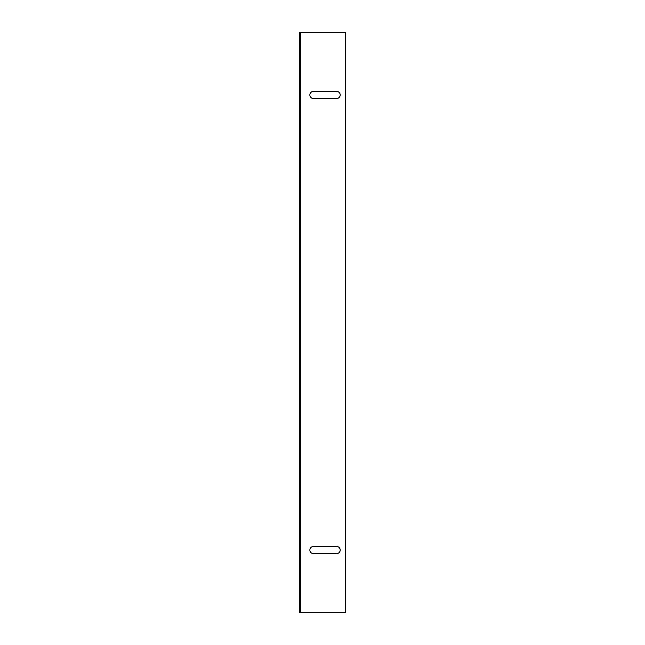 <?xml version="1.0" encoding="UTF-8"?>
<svg xmlns="http://www.w3.org/2000/svg" width="645" height="645" viewBox="0 0 645 645"><rect width="100%" height="100%" fill="white"/><g stroke="black" fill="none" stroke-linecap="round" stroke-linejoin="round"><path stroke-width="0.97" d="M309.858 94.952A3.539 3.539 0 0 0 313.397 98.492L336.658 98.492A3.539 3.539 0 0 0 340.197 94.952A3.539 3.539 0 0 0 336.658 91.413L313.397 91.413A3.539 3.539 0 0 0 309.858 94.952M309.858 550.048A3.539 3.539 0 0 0 313.397 553.587L336.658 553.587A3.539 3.539 0 0 0 340.197 550.048A3.539 3.539 0 0 0 336.658 546.509L313.397 546.509A3.539 3.539 0 0 0 309.858 550.048M300.554 612.75L300.554 32.25L299.748 32.25L299.748 612.75L345.252 612.75L345.252 32.25L300.554 32.25"/></g></svg>

